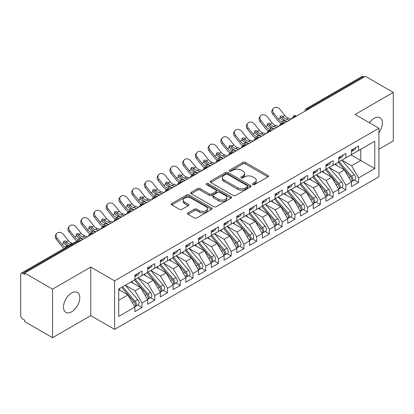 <?xml version="1.0" encoding="UTF-8"?>
<svg xmlns="http://www.w3.org/2000/svg" width="414" height="414" viewBox="0 0 414 414"><rect width="100%" height="100%" fill="white"/><g stroke="black" fill="none" stroke-linecap="round" stroke-linejoin="round"><path stroke-width="0.62" d="M252.892 184.551A1.237 0.714 0 0 0 254.646 184.551L267.93 176.881A1.77 1.019 0 0 0 268.448 176.162A1.77 1.019 0 0 0 267.93 175.438L245.424 162.443A1.77 1.019 0 0 0 242.925 162.443L229.635 170.118A1.237 0.714 0 0 0 229.273 170.62A1.237 0.714 0 0 0 229.635 171.127A1.237 0.714 0 0 0 231.39 171.127L233.108 170.133A5.656 3.265 0 0 1 241.108 170.133L242.987 171.215A5.656 3.265 0 0 1 244.643 173.528A5.656 3.265 0 0 1 242.987 175.836L241.264 176.83A1.237 0.714 0 0 0 240.901 177.332A1.237 0.714 0 0 0 241.264 177.839A1.237 0.714 0 0 0 243.018 177.839L244.736 176.845A5.656 3.265 0 0 1 252.737 176.845L254.615 177.932A5.656 3.265 0 0 1 256.271 180.24A5.656 3.265 0 0 1 254.615 182.548L252.892 183.542A1.237 0.714 0 0 0 252.53 184.049A1.237 0.714 0 0 0 252.892 184.551L252.892 183.542M71.653 311.804A11.53 6.655 120 0 0 79.188 301.64A11.53 6.655 120 0 0 77.418 292.403A11.53 6.655 120 0 0 71.653 292.972A11.53 6.655 120 0 0 64.123 303.136A11.53 6.655 120 0 0 65.888 312.373A11.53 6.655 120 0 0 71.653 311.804M378.903 132.677A11.53 6.655 120 0 0 379.959 117.731A11.53 6.655 120 0 0 374.194 118.306A11.53 6.655 120 0 0 369.464 122.782M188.034 212.832A1.77 1.019 0 0 0 187.516 213.557A1.77 1.019 0 0 0 188.034 214.276L194.347 217.924A1.77 1.019 0 0 0 196.847 217.924L211.601 209.406A1.77 1.019 0 0 0 212.118 208.682A1.77 1.019 0 0 0 211.601 207.963L189.094 194.968A1.77 1.019 0 0 0 186.595 194.968L171.841 203.486A1.77 1.019 0 0 0 171.324 204.206A1.77 1.019 0 0 0 171.841 204.93L179.469 209.334A1.77 1.019 0 0 0 181.969 209.334L188.282 205.686A1.77 1.019 0 0 0 188.8 204.966A1.77 1.019 0 0 0 188.282 204.242L184.499 202.058A4.73 2.732 0 0 1 183.112 200.128A4.73 2.732 0 0 1 186.036 197.607A4.73 2.732 0 0 1 191.19 198.197L206.006 206.752A4.73 2.732 0 0 1 207.393 208.682A4.73 2.732 0 0 1 204.469 211.207A4.73 2.732 0 0 1 199.315 210.612L196.847 209.189A1.77 1.019 0 0 0 194.347 209.189L188.034 212.832L188.034 214.276M378.903 149.268L393.3 140.957L393.3 92.415L365.402 76.311L24.649 273.043L24.649 274.513L22.61 273.338A2.701 1.558 -120 0 0 21.259 273.204A2.701 1.558 -120 0 0 20.7 274.441L20.7 315.628A2.701 1.558 -120 0 0 22.61 318.935L24.649 320.11L24.649 321.585L52.547 337.689L90.759 315.628L114.585 329.378L114.585 280.837L90.759 267.087L52.547 289.148L24.649 273.043M393.3 92.415L355.083 114.481L378.903 128.231L114.585 280.837M233.232 195.47A1.77 1.019 0 0 0 235.732 195.47L250.486 186.952A1.77 1.019 0 0 0 251.003 186.233A1.77 1.019 0 0 0 250.486 185.508L227.979 172.514A1.77 1.019 0 0 0 225.48 172.514L210.726 181.032A1.77 1.019 0 0 0 210.208 181.756A1.77 1.019 0 0 0 210.726 182.476L233.232 195.47M206.907 184.82A1.237 0.714 0 0 1 208.164 184.996L208.164 183.526L231.043 196.733A1.77 1.019 0 0 1 231.561 197.457A1.77 1.019 0 0 1 231.043 198.177L216.289 206.695A1.77 1.019 0 0 1 213.79 206.695L191.284 193.705L191.284 192.262A1.77 1.019 0 0 0 190.766 192.981A1.77 1.019 0 0 0 191.284 193.705M191.284 192.262L197.597 188.613A1.77 1.019 0 0 1 200.097 188.613L209.225 193.881A1.77 1.019 0 0 0 211.725 193.881L215.917 191.465A1.77 1.019 0 0 0 216.434 190.745A1.77 1.019 0 0 0 215.917 190.021L206.41 184.535A1.237 0.714 0 0 1 206.048 184.028A1.237 0.714 0 0 1 206.814 183.371A1.237 0.714 0 0 1 208.164 183.526M114.585 329.378L378.903 176.773L378.903 128.231M351.072 154.893L374.763 168.57L374.763 141.215L358.586 150.556L358.586 145.992L351.455 150.111L351.455 154.67L345.85 157.91L345.85 153.351L338.714 157.465L338.714 162.029L333.11 165.264L333.11 160.704L325.978 164.824L325.978 169.383L320.374 172.617L320.374 168.058L313.238 172.177L313.238 176.737L307.633 179.971L307.633 175.412L300.502 179.531L300.502 184.09L294.897 187.325L294.897 182.765L287.761 186.885L287.761 191.444L282.157 194.683L282.157 190.119L275.025 194.238L275.025 198.798L269.421 202.037L269.421 197.478L262.285 201.592L262.285 206.156L256.68 209.391L256.68 204.832L249.549 208.951L249.549 213.51L243.939 216.745L243.939 212.185L236.808 216.305L236.808 220.864L231.203 224.098L231.203 219.539L224.067 223.658L224.067 228.217L218.463 231.452L218.463 226.893L211.331 231.012L211.331 235.571L205.727 238.806L205.727 234.246L198.591 238.366L198.591 242.925L192.986 246.164L192.986 241.6L185.855 245.719L185.855 250.279L180.25 253.518L180.25 248.959L173.114 253.073L173.114 257.637L167.51 260.872L167.51 256.313L160.378 260.432L160.378 264.991L154.774 268.225L154.774 263.666L147.638 267.786L147.638 272.345L142.033 275.579L142.033 271.02L134.902 275.139L134.902 279.698L118.725 289.039L118.725 316.399L134.902 307.059L127.895 294.923L118.725 289.629M374.763 168.57L358.586 177.911L351.579 165.776L341.902 160.187M354.353 180.028L358.586 182.47L358.586 177.911M358.586 182.47L351.455 186.59L351.455 182.031L345.85 185.27L338.843 173.135L329.161 167.541L341.529 181.989L338.854 183.531A3.602 2.08 60 0 1 340.246 186.957A3.602 2.08 60 0 1 339.496 188.603A3.602 2.08 60 0 1 338.916 188.774M341.617 187.382L345.85 189.829L345.85 185.27M345.85 189.829L338.714 193.943L338.714 189.384L333.11 192.624L326.103 180.488L316.425 174.899M328.876 194.735L333.11 197.183L333.11 192.624M333.11 197.183L325.978 201.302L325.978 196.743L320.374 199.978L313.367 187.842L303.685 182.253M316.141 202.094L320.374 204.537L320.374 199.978M320.374 204.537L313.238 208.656L313.238 204.097L307.633 207.331L300.626 195.196L290.949 189.607L303.312 204.05L300.636 205.598A3.602 2.08 60 0 1 302.029 209.018A3.602 2.08 60 0 1 301.283 210.669A3.602 2.08 60 0 1 300.699 210.835M303.4 209.448L307.633 211.89L307.633 207.331M307.633 211.89L300.502 216.01L300.502 211.451L294.897 214.685L287.89 202.549L278.208 196.96M290.659 216.801L294.897 219.244L294.897 214.685M294.897 219.244L287.761 223.363L287.761 218.804L282.157 222.039L275.15 209.903L265.467 204.314M277.923 224.155L282.157 226.598L282.157 222.039M282.157 226.598L275.025 230.717L275.025 226.158L269.421 229.392L262.414 217.262L252.731 211.668M265.183 231.509L269.421 233.957L269.421 229.392M269.421 233.957L262.285 238.071L262.285 233.512L256.68 236.751L249.673 224.616L239.991 219.027M252.447 238.862L256.68 241.31L256.68 236.751M256.68 241.31L249.549 245.43L249.549 240.865L243.939 244.105L236.937 231.969L227.255 226.38M239.706 246.221L243.939 248.664L243.939 244.105M243.939 248.664L236.808 252.783L236.808 248.224L231.203 251.458L224.197 239.323L214.514 233.734M226.97 253.575L231.203 256.018L231.203 251.458M231.203 256.018L224.067 260.137L224.067 255.578L218.463 258.812L211.461 246.677L201.778 241.088M214.229 260.929L218.463 263.371L218.463 258.812M218.463 263.371L211.331 267.491L211.331 262.931L205.727 266.166L198.72 254.03L189.038 248.441M201.494 268.282L205.727 270.725L205.727 266.166M205.727 270.725L198.591 274.844L198.591 270.285L192.986 273.519L185.979 261.384L176.302 255.795M188.753 275.636L192.986 278.084L192.986 273.519M192.986 278.084L185.855 282.198L185.855 277.639L180.25 280.878L173.243 268.743L163.561 263.154L175.929 277.597L173.254 279.139A3.602 2.08 60 0 1 174.646 282.565A3.602 2.08 60 0 1 173.896 284.216A3.602 2.08 60 0 1 173.316 284.382M176.017 282.99L180.25 285.437L180.25 280.878M180.25 285.437L173.114 289.557L173.114 284.992L167.51 288.232L160.503 276.097L150.825 270.508M163.276 290.343L167.51 292.791L167.51 288.232M167.51 292.791L160.378 296.91L160.378 292.351L154.774 295.586L147.767 283.45L138.085 277.861M150.541 297.702L154.774 300.145L154.774 295.586M154.774 300.145L147.638 304.264L147.638 299.705L142.033 302.939L135.026 290.804L125.344 285.215L137.712 299.658L135.036 301.206A3.602 2.08 60 0 1 136.429 304.626A3.602 2.08 60 0 1 135.683 306.277A3.602 2.08 60 0 1 135.099 306.443M137.8 305.056L142.033 307.498L142.033 302.939M142.033 307.498L134.902 311.618L134.902 307.059M134.902 279.553L142.033 275.579M118.725 300.217L127.895 294.923M147.638 272.2L154.774 268.225M135.026 290.804L140.631 287.57L130.953 281.981M147.638 299.705L140.631 287.57M160.378 264.841L167.51 260.872M147.767 283.45L153.371 280.216L143.689 274.627M160.378 292.351L153.371 280.216M173.114 257.487L180.25 253.518M160.503 276.097L166.107 272.857L156.43 267.268M173.114 284.992L166.107 272.857M185.855 250.134L192.986 246.164M173.243 268.743L178.848 265.503L169.166 259.914M185.855 277.639L178.848 265.503M198.591 242.78L205.727 238.806M185.979 261.384L191.589 258.15L181.906 252.561M198.591 270.285L191.589 258.15M211.331 235.426L218.463 231.452M198.72 254.03L204.325 250.796L194.642 245.207M211.331 262.931L204.325 250.796M224.067 228.073L231.203 224.098M211.461 246.677L217.065 243.442L207.383 237.853M224.067 255.578L217.065 243.442M236.808 220.714L243.939 216.745M224.197 239.323L229.801 236.089L220.119 230.5M236.808 248.224L229.801 236.089M249.549 213.36L256.68 209.391M236.937 231.969L242.542 228.735L232.859 223.141M249.549 240.865L242.542 228.735M262.285 206.006L269.421 202.037M249.673 224.616L255.278 221.376L245.595 215.787M262.285 233.512L255.278 221.376M275.025 198.653L282.157 194.683M262.414 217.262L268.018 214.022L258.336 208.433M275.025 226.158L268.018 214.022M287.761 191.299L294.897 187.325M275.15 209.903L280.754 206.669L271.072 201.08M287.761 218.804L280.754 206.669M300.502 183.945L307.633 179.971M287.89 202.549L293.495 199.315L283.813 193.726M300.502 211.451L293.495 199.315M313.238 176.592L320.374 172.617M300.626 195.196L306.231 191.961L296.553 186.372M313.238 204.097L306.231 191.961M325.978 169.233L333.11 165.264M313.367 187.842L318.971 184.608L309.289 179.014M325.978 196.743L318.971 184.608M338.714 161.879L345.85 157.91M326.103 180.488L331.707 177.249L322.03 171.66M338.714 189.384L331.707 177.249M364.129 77.045L363.363 76.606L307.664 108.763L308.43 109.203M306.137 110.528A2.701 1.558 120 0 1 307.664 108.763A2.701 1.558 60 0 0 306.313 108.628L362.012 76.471A2.701 1.558 60 0 1 363.363 76.606M351.455 154.525L358.586 150.556M351.579 165.776L360.754 160.482L360.754 149.304L374.763 141.215M338.843 173.135L344.448 169.895L334.766 164.306M351.455 182.031L344.448 169.895M52.547 289.148L52.547 337.689M90.759 315.628L90.759 267.087M295.627 116.593L294.861 116.153A2.701 1.558 -120 0 0 293.51 116.018A2.701 1.558 -120 0 0 293.479 116.039L292.222 118.321A2.701 1.558 0 0 0 292.253 118.544M282.891 123.952L282.125 123.507A2.701 1.558 -120 0 0 280.775 123.372A2.701 1.558 -120 0 0 280.744 123.393L279.486 125.675A2.701 1.558 0 0 0 279.512 125.897M270.151 131.305L269.385 130.86A2.701 1.558 -120 0 0 268.034 130.731A2.701 1.558 -120 0 0 268.003 130.746L266.745 133.034A2.701 1.558 0 0 0 266.776 133.251M257.415 138.659L256.649 138.219A2.701 1.558 -120 0 0 255.298 138.085A2.701 1.558 -120 0 0 255.267 138.1L254.01 140.387A2.701 1.558 0 0 0 254.036 140.61M244.674 146.013L243.908 145.573A2.701 1.558 -120 0 0 242.557 145.438A2.701 1.558 -120 0 0 242.526 145.459L241.269 147.741A2.701 1.558 0 0 0 241.3 147.964M231.933 153.366L231.172 152.926A2.701 1.558 -120 0 0 229.822 152.792A2.701 1.558 -120 0 0 229.791 152.813L228.533 155.095A2.701 1.558 0 0 0 228.559 155.317M219.197 160.72L218.432 160.28A2.701 1.558 -120 0 0 217.081 160.146A2.701 1.558 -120 0 0 217.05 160.166L215.792 162.448A2.701 1.558 0 0 0 215.818 162.671M206.457 168.074L205.696 167.634A2.701 1.558 -120 0 0 204.345 167.499A2.701 1.558 -120 0 0 204.314 167.52L203.057 169.802A2.701 1.558 0 0 0 203.083 170.025M193.721 175.432L192.955 174.987A2.701 1.558 -120 0 0 191.604 174.853A2.701 1.558 -120 0 0 191.573 174.874L190.316 177.156A2.701 1.558 0 0 0 190.342 177.378M180.98 182.786L180.219 182.346A2.701 1.558 -120 0 0 178.869 182.212A2.701 1.558 -120 0 0 178.832 182.227L177.58 184.515A2.701 1.558 0 0 0 177.606 184.732M168.244 190.14L167.479 189.7A2.701 1.558 -120 0 0 166.128 189.565A2.701 1.558 -120 0 0 166.097 189.581L164.839 191.868A2.701 1.558 0 0 0 164.865 192.091M155.504 197.494L154.743 197.054A2.701 1.558 -120 0 0 153.387 196.919A2.701 1.558 -120 0 0 153.356 196.94L152.098 199.222A2.701 1.558 0 0 0 152.129 199.444M142.768 204.847L142.002 204.407A2.701 1.558 -120 0 0 140.651 204.273A2.701 1.558 -120 0 0 140.62 204.293L139.363 206.576A2.701 1.558 0 0 0 139.389 206.798M130.027 212.201L129.261 211.761A2.701 1.558 -120 0 0 127.91 211.626A2.701 1.558 -120 0 0 127.879 211.647L126.622 213.929A2.701 1.558 0 0 0 126.653 214.152M117.291 219.56L116.525 219.115A2.701 1.558 -120 0 0 115.175 218.98A2.701 1.558 -120 0 0 115.144 219.001L113.886 221.283A2.701 1.558 0 0 0 113.912 221.506M104.551 226.913L103.785 226.468A2.701 1.558 -120 0 0 102.434 226.339A2.701 1.558 -120 0 0 102.403 226.354L101.145 228.642A2.701 1.558 0 0 0 101.176 228.859M91.815 234.267L91.049 233.827A2.701 1.558 -120 0 0 89.698 233.693A2.701 1.558 -120 0 0 89.667 233.708L88.41 235.996A2.701 1.558 0 0 0 88.436 236.218M253.389 184.727L254.615 184.023A5.656 3.265 0 0 0 256.271 181.71L256.271 180.24M244.643 173.528L244.643 174.998A5.656 3.265 0 0 1 242.987 177.306L241.76 178.015M267.905 176.897L245.424 163.918A1.77 1.019 0 0 0 242.925 163.918L230.132 171.303M250.465 186.968L227.979 173.989A1.77 1.019 0 0 0 225.48 173.989L210.747 182.491M247.36 186.735A1.237 0.714 0 0 0 247.722 186.233A1.237 0.714 0 0 0 247.36 185.726L227.607 174.32A1.237 0.714 0 0 0 225.858 174.32L224.041 175.365A5.656 3.265 0 0 0 222.385 177.678A5.656 3.265 0 0 0 224.041 179.986L237.548 187.785A5.656 3.265 0 0 0 245.549 187.785L247.36 186.735L247.36 188.21A1.237 0.714 0 0 0 247.722 187.702L247.722 186.233M222.385 177.678L222.385 179.148A5.656 3.265 0 0 0 224.041 181.456L224.041 179.986M247.36 188.21L245.549 189.255A5.656 3.265 0 0 1 237.548 189.255L224.041 181.456M191.304 193.716L197.597 190.083L197.597 188.613M216.434 190.745L216.434 192.215A1.77 1.019 0 0 1 215.917 192.934L211.725 195.356A1.77 1.019 0 0 1 209.225 195.356L200.097 190.083A1.77 1.019 0 0 0 197.597 190.083M208.164 184.996L231.022 198.192M218.695 199.351A4.73 2.732 0 0 0 223.85 199.941A4.73 2.732 0 0 0 226.774 197.421A4.73 2.732 0 0 0 225.387 195.491L220.165 192.474A1.77 1.019 0 0 0 217.666 192.474L213.474 194.896A1.77 1.019 0 0 0 212.956 195.615A1.77 1.019 0 0 0 213.474 196.339L218.695 199.351L218.695 200.821A4.73 2.732 0 0 0 223.85 201.416A4.73 2.732 0 0 0 226.774 198.891L226.774 197.421M212.956 195.615L212.956 197.085A1.77 1.019 0 0 0 213.474 197.809L213.474 196.339M218.695 200.821L213.474 197.809M207.393 208.682L207.393 210.152A4.73 2.732 0 0 1 204.469 212.677A4.73 2.732 0 0 1 199.315 212.082L196.847 210.659A1.77 1.019 0 0 0 194.347 210.659L188.054 214.292M183.112 200.128L183.112 201.597A4.73 2.732 0 0 0 184.499 203.528L184.499 202.058M188.256 205.701L184.499 203.528M211.58 209.417L189.094 196.438A1.77 1.019 0 0 0 186.595 196.438L171.862 204.94M339.211 161.745L351.589 176.178A3.602 2.08 60 0 1 352.982 179.604A3.602 2.08 60 0 1 352.236 181.249L354.912 179.707A3.602 2.08 -120 0 0 355.657 178.056A3.602 2.08 -120 0 0 354.265 174.63L341.886 160.197M352.236 181.249A3.602 2.08 60 0 1 351.652 181.42M338.191 162.329L350.575 176.768A3.602 2.08 60 0 1 351.962 180.188A3.602 2.08 60 0 1 351.31 181.782M274.146 128.723A4.502 0.906 -21.6 0 0 273.887 128.852M336.98 165.584L335.516 163.877M351.455 151.514A3.602 2.08 -120 0 0 351.962 150.044A3.602 2.08 -120 0 0 351.957 149.821M351.652 151.27A3.602 2.08 -120 0 0 352.236 151.105A3.602 2.08 -120 0 0 352.982 149.454A3.602 2.08 -120 0 0 352.976 149.237M355.652 147.689A3.602 2.08 60 0 1 355.657 147.912A3.602 2.08 60 0 1 354.912 149.557L352.236 151.105M272.795 114.248A4.502 3.566 -143.8 0 1 272.345 109.751L273.188 108.597A4.502 3.566 36.2 0 0 273.638 113.094L272.795 114.248L277.634 120.36A9.01 5.201 -120 0 0 280.925 123.294M291.43 119.02L288.439 118.187A6.665 3.85 60 0 1 284.848 115.527L280.009 109.42A4.502 3.566 36.2 0 0 273.188 108.597M286.969 121.592L283.978 120.764A6.665 3.85 -120 0 1 280.48 118.218L280.392 118.099A1.801 1.423 -143.8 0 1 280.299 116.417A1.801 1.423 -143.8 0 1 280.656 116.096A1.801 1.423 -143.8 0 1 282.933 116.634L283.026 116.743A6.665 3.85 -120 0 0 286.524 119.294L288.439 118.187M285.06 122.694L282.069 121.866A6.665 3.85 60 0 1 278.477 119.206L273.638 113.094M289.521 120.122L286.524 119.294M283.026 116.743L282.084 117.788A1.801 1.423 36.2 0 0 280.071 117.141M282.182 117.902A9.01 5.201 -120 0 0 286.943 121.385L287.207 121.457M339.496 188.603L342.171 187.061A3.602 2.08 -120 0 0 342.921 185.41A3.602 2.08 -120 0 0 341.529 181.989M325.451 169.683L337.834 184.121A3.602 2.08 60 0 1 339.226 187.542A3.602 2.08 60 0 1 338.569 189.136M261.405 136.077A4.502 0.906 -21.6 0 0 261.146 136.206M324.245 172.943L322.775 171.23M326.47 169.098L338.854 183.531M313.734 176.452L326.113 190.885A3.602 2.08 60 0 1 327.505 194.311A3.602 2.08 60 0 1 326.76 195.962L329.435 194.414A3.602 2.08 -120 0 0 330.181 192.764A3.602 2.08 -120 0 0 328.788 189.343L316.405 174.905M326.76 195.962A3.602 2.08 60 0 1 326.175 196.127M312.715 177.042L325.094 191.475A3.602 2.08 60 0 1 326.486 194.901A3.602 2.08 60 0 1 325.834 196.49M248.669 143.43A4.502 0.906 -21.6 0 0 248.405 143.56M311.504 180.297L310.039 178.584M300.994 183.806L313.377 198.239A3.602 2.08 60 0 1 314.769 201.665A3.602 2.08 60 0 1 314.019 203.315L316.694 201.768A3.602 2.08 -120 0 0 317.445 200.122A3.602 2.08 -120 0 0 316.053 196.697L303.669 182.263M314.019 203.315A3.602 2.08 60 0 1 313.439 203.481M299.974 184.396L312.358 198.829A3.602 2.08 60 0 1 313.75 202.255A3.602 2.08 60 0 1 313.093 203.843M235.928 150.784A4.502 0.906 -21.6 0 0 235.669 150.913M298.768 187.651L297.299 185.938M301.283 210.669L303.959 209.127A3.602 2.08 -120 0 0 304.704 207.476A3.602 2.08 -120 0 0 303.312 204.05M287.238 191.749L299.617 206.182A3.602 2.08 60 0 1 301.009 209.608A3.602 2.08 60 0 1 300.357 211.197M223.193 158.138A4.502 0.906 -21.6 0 0 222.929 158.267M286.027 195.004L284.563 193.291M288.253 191.159L300.636 205.598M338.714 158.867A3.602 2.08 -120 0 0 339.226 157.398A3.602 2.08 -120 0 0 339.216 157.175M338.916 158.624A3.602 2.08 -120 0 0 339.496 158.458A3.602 2.08 -120 0 0 340.246 156.808A3.602 2.08 -120 0 0 340.236 156.59M342.911 155.043A3.602 2.08 60 0 1 342.921 155.266A3.602 2.08 60 0 1 342.171 156.911L339.496 158.458M260.054 121.607A4.502 3.566 -143.8 0 1 259.604 117.11L260.453 115.951A4.502 3.566 36.2 0 0 260.903 120.448L260.054 121.607L264.893 127.714A9.01 5.201 -120 0 0 268.184 130.648M278.689 126.373L275.698 125.545A6.665 3.85 60 0 1 272.107 122.88L267.268 116.774A4.502 3.566 36.2 0 0 260.453 115.951M274.234 128.945L271.242 128.117A6.665 3.85 -120 0 1 267.739 125.571L267.651 125.452A1.801 1.423 -143.8 0 1 267.558 123.77A1.801 1.423 -143.8 0 1 267.92 123.455A1.801 1.423 -143.8 0 1 270.192 123.988L270.29 124.102A6.665 3.85 -120 0 0 273.789 126.648L275.698 125.545M272.319 130.053L269.328 129.22A6.665 3.85 60 0 1 265.736 126.56L260.903 120.448M276.78 127.476L273.789 126.648M270.29 124.102L269.348 125.142A1.801 1.423 36.2 0 0 267.335 124.495M269.442 125.256A9.01 5.201 -120 0 0 274.203 128.738L274.466 128.811M325.978 166.221A3.602 2.08 -120 0 0 326.486 164.751A3.602 2.08 -120 0 0 326.48 164.534M326.175 165.978A3.602 2.08 -120 0 0 326.76 165.812A3.602 2.08 -120 0 0 327.505 164.161A3.602 2.08 -120 0 0 327.5 163.944M330.175 162.397A3.602 2.08 60 0 1 330.181 162.619A3.602 2.08 60 0 1 329.435 164.27L326.76 165.812M247.318 128.961A4.502 3.566 -143.8 0 1 246.868 124.464L247.712 123.305A4.502 3.566 36.2 0 0 248.162 127.802L247.318 128.961L252.152 135.067A9.01 5.201 -120 0 0 255.448 138.002M265.954 133.727L262.962 132.899A6.665 3.85 60 0 1 259.371 130.234L254.532 124.128A4.502 3.566 36.2 0 0 247.712 123.305M261.493 136.304L258.502 135.471A6.665 3.85 -120 0 1 255.003 132.925L254.915 132.806A1.801 1.423 -143.8 0 1 254.822 131.129A1.801 1.423 -143.8 0 1 255.179 130.808A1.801 1.423 -143.8 0 1 257.456 131.341L257.549 131.455A6.665 3.85 -120 0 0 261.048 134.001L262.962 132.899M259.583 137.407L256.592 136.573A6.665 3.85 60 0 1 253.001 133.913L248.162 127.802M264.039 134.829L261.048 134.001M257.549 131.455L256.608 132.501A1.801 1.423 36.2 0 0 254.594 131.849M256.706 132.609A9.01 5.201 -120 0 0 261.467 136.092L261.731 136.165M313.238 173.575A3.602 2.08 -120 0 0 313.75 172.105A3.602 2.08 -120 0 0 313.74 171.888M313.439 173.331A3.602 2.08 -120 0 0 314.019 173.166A3.602 2.08 -120 0 0 314.769 171.515A3.602 2.08 -120 0 0 314.759 171.298M317.434 169.756A3.602 2.08 60 0 1 317.445 169.973A3.602 2.08 60 0 1 316.694 171.624L314.019 173.166M234.578 136.315A4.502 3.566 -143.8 0 1 234.127 131.818L234.971 130.664A4.502 3.566 36.2 0 0 235.426 135.161L234.578 136.315L239.416 142.426A9.01 5.201 -120 0 0 242.707 145.355M253.213 141.081L250.222 140.253A6.665 3.85 60 0 1 246.63 137.593L241.792 131.481A4.502 3.566 36.2 0 0 234.971 130.664M248.757 143.658L245.766 142.825A6.665 3.85 -120 0 1 242.262 140.279L242.174 140.165A1.801 1.423 -143.8 0 1 242.081 138.483A1.801 1.423 -143.8 0 1 242.444 138.162A1.801 1.423 -143.8 0 1 244.715 138.695L244.814 138.809A6.665 3.85 -120 0 0 248.312 141.355L250.222 140.253M246.842 144.76L243.851 143.932A6.665 3.85 60 0 1 240.26 141.267L235.426 135.161M251.303 142.183L248.312 141.355M244.814 138.809L243.872 139.854A1.801 1.423 36.2 0 0 241.859 139.202M243.965 139.963A9.01 5.201 -120 0 0 248.726 143.446L248.99 143.518M300.502 180.934A3.602 2.08 -120 0 0 301.009 179.459A3.602 2.08 -120 0 0 301.004 179.241M300.699 180.69A3.602 2.08 -120 0 0 301.283 180.52A3.602 2.08 -120 0 0 302.029 178.874A3.602 2.08 -120 0 0 302.023 178.651M304.699 177.109A3.602 2.08 60 0 1 304.704 177.327A3.602 2.08 60 0 1 303.959 178.977L301.283 180.52M221.842 143.668A4.502 3.566 -143.8 0 1 221.392 139.171L222.235 138.017A4.502 3.566 36.2 0 0 222.685 142.514L221.842 143.668L226.675 149.78A9.01 5.201 -120 0 0 229.972 152.709M240.477 148.435L237.486 147.607A6.665 3.85 60 0 1 233.894 144.947L229.056 138.835A4.502 3.566 36.2 0 0 222.235 138.017M236.016 151.012L233.025 150.178A6.665 3.85 -120 0 1 229.527 147.632L229.439 147.519A1.801 1.423 -143.8 0 1 229.346 145.837A1.801 1.423 -143.8 0 1 229.703 145.516A1.801 1.423 -143.8 0 1 231.975 146.049L232.073 146.163A6.665 3.85 -120 0 0 235.571 148.709L237.486 147.607M234.107 152.114L231.115 151.286A6.665 3.85 60 0 1 227.524 148.621L222.685 142.514M238.562 149.542L235.571 148.709M232.073 146.163L231.131 147.208A1.801 1.423 36.2 0 0 229.118 146.556M231.229 147.322A9.01 5.201 -120 0 0 235.99 150.799L236.254 150.872M275.517 198.513L287.901 212.951A3.602 2.08 60 0 1 289.293 216.372A3.602 2.08 60 0 1 288.542 218.023L291.218 216.481A3.602 2.08 -120 0 0 291.963 214.83A3.602 2.08 -120 0 0 290.576 211.404L278.192 196.971M288.542 218.023A3.602 2.08 60 0 1 287.963 218.188M274.498 199.103L286.881 213.536A3.602 2.08 60 0 1 288.273 216.962A3.602 2.08 60 0 1 287.616 218.551M210.452 165.491A4.502 0.906 -21.6 0 0 210.193 165.626M273.292 202.358L271.822 200.65M287.761 188.287A3.602 2.08 -120 0 0 288.273 186.817A3.602 2.08 -120 0 0 288.263 186.595M287.963 188.044A3.602 2.08 -120 0 0 288.542 187.878A3.602 2.08 -120 0 0 289.293 186.228A3.602 2.08 -120 0 0 289.282 186.005M291.958 184.463A3.602 2.08 60 0 1 291.963 184.68A3.602 2.08 60 0 1 291.218 186.331L288.542 187.878M209.101 151.022A4.502 3.566 -143.8 0 1 208.651 146.525L209.494 145.371A4.502 3.566 36.2 0 0 209.945 149.868L209.101 151.022L213.94 157.134A9.01 5.201 -120 0 0 217.231 160.068M227.736 155.793L224.745 154.96A6.665 3.85 60 0 1 221.154 152.3L216.315 146.189A4.502 3.566 36.2 0 0 209.494 145.371M223.281 158.365L220.284 157.537A6.665 3.85 -120 0 1 216.786 154.986L216.698 154.872A1.801 1.423 -143.8 0 1 216.605 153.19A1.801 1.423 -143.8 0 1 216.967 152.869A1.801 1.423 -143.8 0 1 219.239 153.408L219.337 153.516A6.665 3.85 -120 0 0 222.835 156.062L224.745 154.96M221.366 159.468L218.375 158.64A6.665 3.85 60 0 1 214.783 155.98L209.945 149.868M225.827 156.896L222.835 156.062M219.337 153.516L218.395 154.562A1.801 1.423 36.2 0 0 216.382 153.915M218.488 154.676A9.01 5.201 -120 0 0 223.249 158.158L223.513 158.231M262.776 205.872L275.16 220.305A3.602 2.08 60 0 1 276.552 223.731A3.602 2.08 60 0 1 275.807 225.376L278.482 223.834A3.602 2.08 -120 0 0 279.227 222.183A3.602 2.08 -120 0 0 277.835 218.758L265.452 204.325M275.807 225.376A3.602 2.08 60 0 1 275.222 225.547M261.757 206.457L274.14 220.895A3.602 2.08 60 0 1 275.533 224.316A3.602 2.08 60 0 1 274.88 225.909M197.716 172.85A4.502 0.906 -21.6 0 0 197.452 172.98M260.551 209.712L259.086 208.004M250.04 213.226L262.424 227.659A3.602 2.08 60 0 1 263.811 231.084A3.602 2.08 60 0 1 263.066 232.73L265.741 231.188A3.602 2.08 -120 0 0 266.487 229.537A3.602 2.08 -120 0 0 265.1 226.116L252.716 211.678M263.066 232.73A3.602 2.08 60 0 1 262.486 232.901M249.021 213.81L261.405 228.249A3.602 2.08 60 0 1 262.797 231.669A3.602 2.08 60 0 1 262.14 233.263M184.975 180.204A4.502 0.906 -21.6 0 0 184.716 180.333M247.815 217.071L246.346 215.358M237.3 220.579L249.683 235.012A3.602 2.08 60 0 1 251.075 238.438A3.602 2.08 60 0 1 250.33 240.089L253.006 238.542A3.602 2.08 -120 0 0 253.751 236.891A3.602 2.08 -120 0 0 252.359 233.47L239.975 219.032M250.33 240.089A3.602 2.08 60 0 1 249.745 240.255M236.28 221.169L248.664 235.602A3.602 2.08 60 0 1 250.056 239.028A3.602 2.08 60 0 1 249.404 240.617M172.234 187.558A4.502 0.906 -21.6 0 0 171.976 187.687M235.074 224.424L233.605 222.711M275.025 195.641A3.602 2.08 -120 0 0 275.533 194.171A3.602 2.08 -120 0 0 275.527 193.949M275.222 195.398A3.602 2.08 -120 0 0 275.807 195.232A3.602 2.08 -120 0 0 276.552 193.581A3.602 2.08 -120 0 0 276.547 193.359M279.222 191.817A3.602 2.08 60 0 1 279.227 192.039A3.602 2.08 60 0 1 278.482 193.685L275.807 195.232M196.365 158.376A4.502 3.566 -143.8 0 1 195.91 153.879L196.759 152.725A4.502 3.566 36.2 0 0 197.209 157.222L196.365 158.376L201.199 164.487A9.01 5.201 -120 0 0 204.495 167.422M215.001 163.147L212.004 162.314A6.665 3.85 60 0 1 208.413 159.654L203.579 153.542A4.502 3.566 36.2 0 0 196.759 152.725M210.54 165.719L207.549 164.891A6.665 3.85 -120 0 1 204.05 162.345L203.962 162.226A1.801 1.423 -143.8 0 1 203.869 160.544A1.801 1.423 -143.8 0 1 204.226 160.223A1.801 1.423 -143.8 0 1 206.498 160.761L206.596 160.87A6.665 3.85 -120 0 0 210.095 163.421L212.004 162.314M208.63 166.821L205.639 165.993A6.665 3.85 60 0 1 202.048 163.333L197.209 157.222M213.086 164.249L210.095 163.421M206.596 160.87L205.654 161.915A1.801 1.423 36.2 0 0 203.641 161.269M205.753 162.029A9.01 5.201 -120 0 0 210.514 165.512L210.778 165.584M262.285 202.995A3.602 2.08 -120 0 0 262.797 201.525A3.602 2.08 -120 0 0 262.786 201.302M262.486 202.751A3.602 2.08 -120 0 0 263.066 202.586A3.602 2.08 -120 0 0 263.811 200.935A3.602 2.08 -120 0 0 263.806 200.718M266.481 199.17A3.602 2.08 60 0 1 266.487 199.393A3.602 2.08 60 0 1 265.741 201.038L263.066 202.586M183.625 165.735A4.502 3.566 -143.8 0 1 183.174 161.237L184.018 160.078A4.502 3.566 36.2 0 0 184.468 164.575L183.625 165.735L188.463 171.841A9.01 5.201 -120 0 0 191.754 174.775M202.26 170.501L199.269 169.673A6.665 3.85 60 0 1 195.677 167.008L190.838 160.901A4.502 3.566 36.2 0 0 184.018 160.078M197.799 173.073L194.808 172.245A6.665 3.85 -120 0 1 191.309 169.699L191.221 169.58A1.801 1.423 -143.8 0 1 191.128 167.898A1.801 1.423 -143.8 0 1 191.491 167.582A1.801 1.423 -143.8 0 1 193.762 168.115L193.856 168.229A6.665 3.85 -120 0 0 197.359 170.775L199.269 169.673M195.889 174.175L192.898 173.347A6.665 3.85 60 0 1 189.307 170.687L184.468 164.575M200.35 171.603L197.359 170.775M193.856 168.229L192.914 169.269A1.801 1.423 36.2 0 0 190.906 168.622M193.012 169.383A9.01 5.201 -120 0 0 197.773 172.866L198.037 172.938M249.549 210.348A3.602 2.08 -120 0 0 250.056 208.879A3.602 2.08 -120 0 0 250.051 208.656M249.745 210.105A3.602 2.08 -120 0 0 250.33 209.939A3.602 2.08 -120 0 0 251.075 208.289A3.602 2.08 -120 0 0 251.07 208.071M253.746 206.524A3.602 2.08 60 0 1 253.751 206.746A3.602 2.08 60 0 1 253.006 208.397L250.33 209.939M170.884 173.088A4.502 3.566 -143.8 0 1 170.433 168.591L171.282 167.432A4.502 3.566 36.2 0 0 171.732 171.929L170.884 173.088L175.722 179.195A9.01 5.201 -120 0 0 179.019 182.129M189.519 177.854L186.528 177.026A6.665 3.85 60 0 1 182.936 174.361L178.103 168.255A4.502 3.566 36.2 0 0 171.282 167.432M185.063 180.426L182.072 179.598A6.665 3.85 -120 0 1 178.574 177.052L178.486 176.933A1.801 1.423 -143.8 0 1 178.393 175.251A1.801 1.423 -143.8 0 1 178.75 174.936A1.801 1.423 -143.8 0 1 181.022 175.469L181.12 175.583A6.665 3.85 -120 0 0 184.618 178.129L186.528 177.026M183.154 181.534L180.162 180.701A6.665 3.85 60 0 1 176.571 178.041L171.732 171.929M187.609 178.957L184.618 178.129M181.12 175.583L180.178 176.623A1.801 1.423 36.2 0 0 178.165 175.976M180.271 176.737A9.01 5.201 -120 0 0 185.037 180.219L185.301 180.292M224.564 227.933L236.948 242.366A3.602 2.08 60 0 1 238.335 245.792A3.602 2.08 60 0 1 237.589 247.443L240.265 245.895A3.602 2.08 -120 0 0 241.01 244.25A3.602 2.08 -120 0 0 239.623 240.824L227.239 226.391M237.589 247.443A3.602 2.08 60 0 1 237.01 247.608M223.544 228.523L235.928 242.956A3.602 2.08 60 0 1 237.315 246.382A3.602 2.08 60 0 1 236.663 247.97M159.499 194.911A4.502 0.906 -21.6 0 0 159.24 195.041M222.339 231.778L220.869 230.065M236.808 217.702A3.602 2.08 -120 0 0 237.315 216.232A3.602 2.08 -120 0 0 237.31 216.015M237.01 217.459A3.602 2.08 -120 0 0 237.589 217.293A3.602 2.08 -120 0 0 238.335 215.642A3.602 2.08 -120 0 0 238.329 215.425M241.005 213.878A3.602 2.08 60 0 1 241.01 214.1A3.602 2.08 60 0 1 240.265 215.751L237.589 217.293M158.148 180.442A4.502 3.566 -143.8 0 1 157.698 175.945L158.541 174.786A4.502 3.566 36.2 0 0 158.992 179.288L158.148 180.442L162.987 186.554A9.01 5.201 -120 0 0 166.278 189.483M176.783 185.208L173.792 184.38A6.665 3.85 60 0 1 170.201 181.72L165.362 175.608A4.502 3.566 36.2 0 0 158.541 174.786M172.322 187.785L169.331 186.952A6.665 3.85 -120 0 1 165.833 184.406L165.745 184.287A1.801 1.423 -143.8 0 1 165.652 182.61A1.801 1.423 -143.8 0 1 166.009 182.289A1.801 1.423 -143.8 0 1 168.286 182.822L168.379 182.936A6.665 3.85 -120 0 0 171.882 185.482L173.792 184.38M170.413 188.887L167.422 188.054A6.665 3.85 60 0 1 163.83 185.394L158.992 179.288M174.874 186.31L171.882 185.482M168.379 182.936L167.437 183.982A1.801 1.423 36.2 0 0 165.424 183.33M167.535 184.09A9.01 5.201 -120 0 0 172.296 187.573L172.56 187.645M211.823 235.287L224.207 249.72A3.602 2.08 60 0 1 225.599 253.145A3.602 2.08 60 0 1 224.854 254.796L227.529 253.249A3.602 2.08 -120 0 0 228.274 251.603A3.602 2.08 -120 0 0 226.882 248.177L214.499 233.744M224.854 254.796A3.602 2.08 60 0 1 224.269 254.962M210.804 235.876L223.187 250.31A3.602 2.08 60 0 1 224.579 253.735A3.602 2.08 60 0 1 223.922 255.324M146.758 202.265A4.502 0.906 -21.6 0 0 146.499 202.394M209.598 239.132L208.128 237.419M224.067 225.061A3.602 2.08 -120 0 0 224.579 223.586A3.602 2.08 -120 0 0 224.574 223.369M224.269 224.818A3.602 2.08 -120 0 0 224.854 224.647A3.602 2.08 -120 0 0 225.599 223.001A3.602 2.08 -120 0 0 225.594 222.779M228.264 221.236A3.602 2.08 60 0 1 228.274 221.454A3.602 2.08 60 0 1 227.529 223.105L224.854 224.647M145.407 187.796A4.502 3.566 -143.8 0 1 144.957 183.298L145.806 182.144A4.502 3.566 36.2 0 0 146.256 186.642L145.407 187.796L150.246 193.907A9.01 5.201 -120 0 0 153.542 196.836M164.042 192.562L161.051 191.734A6.665 3.85 60 0 1 157.46 189.074L152.626 182.962A4.502 3.566 36.2 0 0 145.806 182.144M159.587 195.139L156.595 194.306A6.665 3.85 -120 0 1 153.097 191.76L153.009 191.646A1.801 1.423 -143.8 0 1 152.916 189.964A1.801 1.423 -143.8 0 1 153.273 189.643A1.801 1.423 -143.8 0 1 155.545 190.176L155.643 190.29A6.665 3.85 -120 0 0 159.142 192.836L161.051 191.734M157.677 196.241L154.686 195.413A6.665 3.85 60 0 1 151.094 192.748L146.256 186.642M162.133 193.669L159.142 192.836M155.643 190.29L154.701 191.335A1.801 1.423 36.2 0 0 152.688 190.683M154.795 191.444A9.01 5.201 -120 0 0 159.561 194.927L159.82 194.999M199.087 242.64L211.471 257.078A3.602 2.08 60 0 1 212.858 260.499A3.602 2.08 60 0 1 212.113 262.15L214.788 260.608A3.602 2.08 -120 0 0 215.534 258.957A3.602 2.08 -120 0 0 214.141 255.531L201.763 241.098M212.113 262.15A3.602 2.08 60 0 1 211.528 262.316M198.068 243.23L210.452 257.663A3.602 2.08 60 0 1 211.839 261.089A3.602 2.08 60 0 1 211.187 262.678M134.022 209.619A4.502 0.906 -21.6 0 0 133.763 209.748M196.862 246.485L195.392 244.772M211.331 232.414A3.602 2.08 -120 0 0 211.839 230.94A3.602 2.08 -120 0 0 211.833 230.722M211.528 232.171A3.602 2.08 -120 0 0 212.113 232A3.602 2.08 -120 0 0 212.858 230.355A3.602 2.08 -120 0 0 212.853 230.132M215.528 228.59A3.602 2.08 60 0 1 215.534 228.807A3.602 2.08 60 0 1 214.788 230.458L212.113 232M132.671 195.149A4.502 3.566 -143.8 0 1 132.221 190.652L133.065 189.498A4.502 3.566 36.2 0 0 133.515 193.995L132.671 195.149L137.51 201.261A9.01 5.201 -120 0 0 140.801 204.19M151.307 199.921L148.316 199.087A6.665 3.85 60 0 1 144.724 196.427L139.885 190.316A4.502 3.566 36.2 0 0 133.065 189.498M146.846 202.493L143.855 201.665A6.665 3.85 -120 0 1 140.356 199.113L140.268 198.999A1.801 1.423 -143.8 0 1 140.175 197.318A1.801 1.423 -143.8 0 1 140.532 196.997A1.801 1.423 -143.8 0 1 142.809 197.535L142.902 197.644A6.665 3.85 -120 0 0 146.406 200.19L148.316 199.087M144.936 203.595L141.945 202.767A6.665 3.85 60 0 1 138.354 200.102L133.515 193.995M149.397 201.023L146.406 200.19M142.902 197.644L141.961 198.689A1.801 1.423 36.2 0 0 139.948 198.037M142.059 198.803A9.01 5.201 -120 0 0 146.82 202.28L147.084 202.358M186.347 249.994L198.73 264.432A3.602 2.08 60 0 1 200.122 267.853A3.602 2.08 60 0 1 199.377 269.504L202.048 267.961A3.602 2.08 -120 0 0 202.798 266.311A3.602 2.08 -120 0 0 201.406 262.885L189.022 248.452M199.377 269.504A3.602 2.08 60 0 1 198.792 269.669M185.327 250.584L197.711 265.017A3.602 2.08 60 0 1 199.103 268.443A3.602 2.08 60 0 1 198.446 270.037M121.281 216.972A4.502 0.906 -21.6 0 0 121.023 217.107M184.121 253.839L182.652 252.131M198.591 239.768A3.602 2.08 -120 0 0 199.103 238.298A3.602 2.08 -120 0 0 199.098 238.076M198.792 239.525A3.602 2.08 -120 0 0 199.377 239.359A3.602 2.08 -120 0 0 200.122 237.708A3.602 2.08 -120 0 0 200.112 237.486M202.788 235.944A3.602 2.08 60 0 1 202.798 236.161A3.602 2.08 60 0 1 202.048 237.812L199.377 239.359M119.931 202.503A4.502 3.566 -143.8 0 1 119.48 198.006L120.329 196.852A4.502 3.566 36.2 0 0 120.779 201.349L119.931 202.503L124.769 208.615A9.01 5.201 -120 0 0 128.066 211.549M138.566 207.274L135.575 206.441A6.665 3.85 60 0 1 131.983 203.781L127.145 197.669A4.502 3.566 36.2 0 0 120.329 196.852M134.11 209.846L131.119 209.018A6.665 3.85 -120 0 1 127.615 206.472L127.533 206.353A1.801 1.423 -143.8 0 1 127.44 204.671A1.801 1.423 -143.8 0 1 127.797 204.35A1.801 1.423 -143.8 0 1 130.068 204.889L130.167 204.997A6.665 3.85 -120 0 0 133.665 207.549L135.575 206.441M132.201 210.949L129.204 210.121A6.665 3.85 60 0 1 125.613 207.461L120.779 201.349M136.656 208.377L133.665 207.549M130.167 204.997L129.225 206.043A1.801 1.423 36.2 0 0 127.212 205.396M129.318 206.156A9.01 5.201 -120 0 0 134.079 209.639L134.343 209.712M173.611 257.353L185.989 271.786A3.602 2.08 60 0 1 187.382 275.212A3.602 2.08 60 0 1 186.636 276.857L189.312 275.315A3.602 2.08 -120 0 0 190.057 273.664A3.602 2.08 -120 0 0 188.665 270.244L176.286 255.805M186.636 276.857A3.602 2.08 60 0 1 186.052 277.028M172.591 257.938L184.975 272.376A3.602 2.08 60 0 1 186.362 275.796A3.602 2.08 60 0 1 185.71 277.39M108.546 224.331A4.502 0.906 -21.6 0 0 108.287 224.46M171.38 261.193L169.916 259.485M185.855 247.122A3.602 2.08 -120 0 0 186.362 245.652A3.602 2.08 -120 0 0 186.357 245.43M186.052 246.879A3.602 2.08 -120 0 0 186.636 246.713A3.602 2.08 -120 0 0 187.382 245.062A3.602 2.08 -120 0 0 187.376 244.845M190.052 243.297A3.602 2.08 60 0 1 190.057 243.52A3.602 2.08 60 0 1 189.312 245.166L186.636 246.713M107.195 209.862A4.502 3.566 -143.8 0 1 106.745 205.36L107.588 204.206A4.502 3.566 36.2 0 0 108.038 208.703L107.195 209.862L112.034 215.968A9.01 5.201 -120 0 0 115.325 218.902M125.83 214.628L122.839 213.795A6.665 3.85 60 0 1 119.248 211.135L114.409 205.028A4.502 3.566 36.2 0 0 107.588 204.206M121.369 217.2L118.378 216.372A6.665 3.85 -120 0 1 114.88 213.826L114.792 213.707A1.801 1.423 -143.8 0 1 114.699 212.025A1.801 1.423 -143.8 0 1 115.056 211.704A1.801 1.423 -143.8 0 1 117.333 212.242L117.426 212.356A6.665 3.85 -120 0 0 120.924 214.902L122.839 213.795M119.46 218.302L116.469 217.474A6.665 3.85 60 0 1 112.877 214.814L108.038 208.703M123.921 215.73L120.924 214.902M117.426 212.356L116.484 213.396A1.801 1.423 36.2 0 0 114.471 212.749M116.582 213.51A9.01 5.201 -120 0 0 121.343 216.993L121.607 217.065M173.896 284.216L176.571 282.669A3.602 2.08 -120 0 0 177.321 281.018A3.602 2.08 -120 0 0 175.929 277.597M159.851 265.291L172.234 279.729A3.602 2.08 60 0 1 173.626 283.15A3.602 2.08 60 0 1 172.969 284.744M95.805 231.685A4.502 0.906 -21.6 0 0 95.546 231.814M158.645 268.551L157.175 266.839M160.87 264.706L173.254 279.139M173.114 254.475A3.602 2.08 -120 0 0 173.626 253.006A3.602 2.08 -120 0 0 173.616 252.783M173.316 254.232A3.602 2.08 -120 0 0 173.896 254.067A3.602 2.08 -120 0 0 174.646 252.416A3.602 2.08 -120 0 0 174.636 252.198M177.311 250.651A3.602 2.08 60 0 1 177.321 250.874A3.602 2.08 60 0 1 176.571 252.519L173.896 254.067M94.454 217.215A4.502 3.566 -143.8 0 1 94.004 212.718L94.853 211.559A4.502 3.566 36.2 0 0 95.303 216.056L94.454 217.215L99.293 223.322A9.01 5.201 -120 0 0 102.584 226.256M113.089 221.982L110.098 221.154A6.665 3.85 60 0 1 106.507 218.488L101.668 212.382A4.502 3.566 36.2 0 0 94.853 211.559M108.634 224.554L105.642 223.726A6.665 3.85 -120 0 1 102.139 221.179L102.051 221.06A1.801 1.423 -143.8 0 1 101.958 219.379A1.801 1.423 -143.8 0 1 102.32 219.063A1.801 1.423 -143.8 0 1 104.592 219.596L104.69 219.71A6.665 3.85 -120 0 0 108.189 222.256L110.098 221.154M106.719 225.661L103.728 224.828A6.665 3.85 60 0 1 100.136 222.168L95.303 216.056M111.18 223.084L108.189 222.256M104.69 219.71L103.748 220.75A1.801 1.423 36.2 0 0 101.735 220.103M103.842 220.864A9.01 5.201 -120 0 0 108.603 224.347L108.866 224.419M148.134 272.06L160.513 286.493A3.602 2.08 60 0 1 161.905 289.919A3.602 2.08 60 0 1 161.16 291.57L163.835 290.023A3.602 2.08 -120 0 0 164.581 288.377A3.602 2.08 -120 0 0 163.188 284.951L150.805 270.513M161.16 291.57A3.602 2.08 60 0 1 160.575 291.735M147.115 272.65L159.493 287.083A3.602 2.08 60 0 1 160.886 290.509A3.602 2.08 60 0 1 160.234 292.098M83.069 239.038A4.502 0.906 -21.6 0 0 82.805 239.168M145.904 275.905L144.439 274.192M160.378 261.829A3.602 2.08 -120 0 0 160.886 260.359A3.602 2.08 -120 0 0 160.88 260.142M160.575 261.586A3.602 2.08 -120 0 0 161.16 261.42A3.602 2.08 -120 0 0 161.905 259.769A3.602 2.08 -120 0 0 161.9 259.552M164.575 258.005A3.602 2.08 60 0 1 164.581 258.227A3.602 2.08 60 0 1 163.835 259.878L161.16 261.42M81.718 224.569A4.502 3.566 -143.8 0 1 81.268 220.072L82.112 218.913A4.502 3.566 36.2 0 0 82.562 223.41L81.718 224.569L86.552 230.676A9.01 5.201 -120 0 0 89.848 233.61M100.354 229.335L97.362 228.507A6.665 3.85 60 0 1 93.771 225.847L88.932 219.736A4.502 3.566 36.2 0 0 82.112 218.913M95.893 231.912L92.902 231.079A6.665 3.85 -120 0 1 89.403 228.533L89.315 228.414A1.801 1.423 -143.8 0 1 89.222 226.737A1.801 1.423 -143.8 0 1 89.579 226.417A1.801 1.423 -143.8 0 1 91.856 226.95L91.949 227.063A6.665 3.85 -120 0 0 95.448 229.61L97.362 228.507M93.983 233.015L90.992 232.182A6.665 3.85 60 0 1 87.401 229.522L82.562 223.41M98.439 230.438L95.448 229.61M91.949 227.063L91.008 228.109A1.801 1.423 36.2 0 0 88.994 227.457M91.106 228.217A9.01 5.201 -120 0 0 95.867 231.7L96.131 231.773M135.394 279.414L147.777 293.847A3.602 2.08 60 0 1 149.169 297.273A3.602 2.08 60 0 1 148.419 298.924L151.094 297.376A3.602 2.08 -120 0 0 151.845 295.731A3.602 2.08 -120 0 0 150.453 292.305L138.069 277.872M148.419 298.924A3.602 2.08 60 0 1 147.839 299.089M134.374 280.004L146.758 294.437A3.602 2.08 60 0 1 148.15 297.863A3.602 2.08 60 0 1 147.493 299.451M133.168 283.259L131.699 281.546M147.638 269.183A3.602 2.08 -120 0 0 148.15 267.713A3.602 2.08 -120 0 0 148.14 267.496M147.839 268.94A3.602 2.08 -120 0 0 148.419 268.774A3.602 2.08 -120 0 0 149.169 267.128A3.602 2.08 -120 0 0 149.159 266.906M151.834 265.364A3.602 2.08 60 0 1 151.845 265.581A3.602 2.08 60 0 1 151.094 267.232L148.419 268.774M68.978 231.923A4.502 3.566 -143.8 0 1 68.527 227.426L69.371 226.272A4.502 3.566 36.2 0 0 69.826 230.769L68.978 231.923L73.816 238.034A9.01 5.201 -120 0 0 77.107 240.964M87.613 236.689L84.622 235.861A6.665 3.85 60 0 1 81.03 233.201L76.192 227.089A4.502 3.566 36.2 0 0 69.371 226.272M83.157 239.266L80.166 238.433A6.665 3.85 -120 0 1 76.662 235.887L76.574 235.773A1.801 1.423 -143.8 0 1 76.481 234.091A1.801 1.423 -143.8 0 1 76.844 233.77A1.801 1.423 -143.8 0 1 79.115 234.303L79.214 234.417A6.665 3.85 -120 0 0 82.712 236.963L84.622 235.861M81.242 240.368L78.251 239.54A6.665 3.85 60 0 1 74.66 236.875L69.826 230.769M85.703 237.791L82.712 236.963M79.214 234.417L78.272 235.462A1.801 1.423 36.2 0 0 76.259 234.81M78.365 235.571A9.01 5.201 -120 0 0 83.126 239.054L83.39 239.126M135.683 306.277L138.359 304.735A3.602 2.08 -120 0 0 139.104 303.084A3.602 2.08 -120 0 0 137.712 299.658M121.638 287.357L134.017 301.79A3.602 2.08 60 0 1 135.409 305.216A3.602 2.08 60 0 1 134.757 306.805M120.427 290.612L118.963 288.9M122.653 286.767L135.036 301.206M134.902 276.542A3.602 2.08 -120 0 0 135.409 275.067A3.602 2.08 -120 0 0 135.404 274.849M135.099 276.298A3.602 2.08 -120 0 0 135.683 276.128A3.602 2.08 -120 0 0 136.429 274.482A3.602 2.08 -120 0 0 136.423 274.259M139.099 272.717A3.602 2.08 60 0 1 139.104 272.935A3.602 2.08 60 0 1 138.359 274.585L135.683 276.128M56.242 239.276A4.502 3.566 -143.8 0 1 55.792 234.779L56.635 233.625A4.502 3.566 36.2 0 0 57.085 238.122L56.242 239.276L61.075 245.388A9.01 5.201 -120 0 0 64.367 248.317M72.771 243.463L71.886 243.215A6.665 3.85 60 0 1 68.294 240.555L63.456 234.443A4.502 3.566 36.2 0 0 56.635 233.625M68.315 246.035L67.425 245.792A6.665 3.85 -120 0 1 63.927 243.241L63.839 243.127A1.801 1.423 -143.8 0 1 63.746 241.445A1.801 1.423 -143.8 0 1 64.103 241.124A1.801 1.423 -143.8 0 1 66.375 241.657L66.473 241.771A6.665 3.85 -120 0 0 69.971 244.317L71.886 243.215M66.406 247.137L65.515 246.894A6.665 3.85 60 0 1 61.924 244.229L57.085 238.122M70.861 244.565L69.971 244.317M66.473 241.771L65.531 242.816A1.801 1.423 36.2 0 0 63.518 242.164M65.629 242.93A9.01 5.201 -120 0 0 68.822 245.74M79.074 241.621L78.308 241.181L22.61 273.338M79.866 241.165L79.659 241.046A2.701 1.558 120 0 0 78.308 241.181A2.701 1.558 -120 0 0 76.957 241.046L21.259 273.204M296.419 116.137L296.217 116.018A2.701 1.558 120 0 0 294.861 116.153A2.701 1.558 120 0 0 293.397 117.881M283.683 123.491L283.476 123.372A2.701 1.558 120 0 0 282.125 123.507A2.701 1.558 120 0 0 280.661 125.235M270.942 130.845L270.735 130.731A2.701 1.558 120 0 0 269.385 130.86A2.701 1.558 120 0 0 267.92 132.589M258.201 138.204L258 138.085A2.701 1.558 120 0 0 256.649 138.219A2.701 1.558 120 0 0 255.184 139.948M245.466 145.557L245.259 145.438A2.701 1.558 120 0 0 243.908 145.573A2.701 1.558 120 0 0 242.444 147.301M232.725 152.911L232.523 152.792A2.701 1.558 120 0 0 231.172 152.926A2.701 1.558 120 0 0 229.708 154.655M219.989 160.265L219.782 160.146A2.701 1.558 120 0 0 218.432 160.28A2.701 1.558 120 0 0 216.967 162.009M207.248 167.618L207.047 167.499A2.701 1.558 120 0 0 205.696 167.634A2.701 1.558 120 0 0 204.226 169.362M194.513 174.972L194.306 174.853A2.701 1.558 120 0 0 192.955 174.987A2.701 1.558 120 0 0 191.491 176.716M181.772 182.326L181.57 182.212A2.701 1.558 120 0 0 180.219 182.346A2.701 1.558 120 0 0 178.75 184.075M169.036 189.684L168.829 189.565A2.701 1.558 120 0 0 167.479 189.7A2.701 1.558 120 0 0 166.014 191.428M156.295 197.038L156.094 196.919A2.701 1.558 120 0 0 154.743 197.054A2.701 1.558 120 0 0 153.273 198.782M143.56 204.392L143.353 204.273A2.701 1.558 120 0 0 142.002 204.407A2.701 1.558 120 0 0 140.537 206.136M130.819 211.745L130.617 211.626A2.701 1.558 120 0 0 129.261 211.761A2.701 1.558 120 0 0 127.797 213.489M118.083 219.099L117.876 218.98A2.701 1.558 120 0 0 116.525 219.115A2.701 1.558 120 0 0 115.061 220.843M105.342 226.453L105.135 226.339A2.701 1.558 120 0 0 103.785 226.468A2.701 1.558 120 0 0 102.32 228.202M92.601 233.812L92.4 233.693A2.701 1.558 120 0 0 91.049 233.827A2.701 1.558 120 0 0 89.584 235.556M254.615 184.023L254.615 182.548M241.264 177.839L241.264 176.83M242.987 177.306L242.987 175.836M229.635 171.127L229.635 170.118M242.925 163.918L242.925 162.443M245.424 163.918L245.424 162.443M267.93 176.881L267.93 175.438M210.726 182.476L210.726 181.032M225.48 173.989L225.48 172.514M227.979 173.989L227.979 172.514M250.486 186.952L250.486 185.508M237.548 189.255L237.548 187.785M245.549 189.255L245.549 187.785M200.097 190.083L200.097 188.613M209.225 195.356L209.225 193.881M211.725 195.356L211.725 193.881M215.917 192.934L215.917 191.465M231.043 198.177L231.043 196.733M194.347 210.659L194.347 209.189M196.847 210.659L196.847 209.189M199.315 212.082L199.315 210.612M188.282 205.686L188.282 204.242M171.841 204.93L171.841 203.486M186.595 196.438L186.595 194.968M189.094 196.438L189.094 194.968M211.601 209.406L211.601 207.963M350.575 176.768L348.955 177.699M354.265 174.63L351.589 176.178M282.069 121.866L283.978 120.764M282.933 116.634L284.848 115.527M278.477 119.206L280.392 118.099M337.834 184.121L336.215 185.053M325.094 191.475L323.479 192.412M328.788 189.343L326.113 190.885M312.358 198.829L310.738 199.765M316.053 196.697L313.377 198.239M299.617 206.182L297.997 207.119M269.328 129.22L271.242 128.117M270.192 123.988L272.107 122.88M265.736 126.56L267.651 125.452M256.592 136.573L258.502 135.471M257.456 131.341L259.371 130.234M253.001 133.913L254.915 132.806M243.851 143.932L245.766 142.825M244.715 138.695L246.63 137.593M240.26 141.267L242.174 140.165M231.115 151.286L233.025 150.178M231.975 146.049L233.894 144.947M227.524 148.621L229.439 147.519M286.881 213.536L285.262 214.473M290.576 211.404L287.901 212.951M218.375 158.64L220.284 157.537M219.239 153.408L221.154 152.3M214.783 155.98L216.698 154.872M274.14 220.895L272.521 221.826M277.835 218.758L275.16 220.305M261.405 228.249L259.785 229.18M265.1 226.116L262.424 227.659M248.664 235.602L247.044 236.534M252.359 233.47L249.683 235.012M205.639 165.993L207.549 164.891M206.498 160.761L208.413 159.654M202.048 163.333L203.962 162.226M192.898 173.347L194.808 172.245M193.762 168.115L195.677 167.008M189.307 170.687L191.221 169.58M180.162 180.701L182.072 179.598M181.022 175.469L182.936 174.361M176.571 178.041L178.486 176.933M235.928 242.956L234.308 243.893M239.623 240.824L236.948 242.366M167.422 188.054L169.331 186.952M168.286 182.822L170.201 181.72M163.83 185.394L165.745 184.287M223.187 250.31L221.568 251.246M226.882 248.177L224.207 249.72M154.686 195.413L156.595 194.306M155.545 190.176L157.46 189.074M151.094 192.748L153.009 191.646M210.452 257.663L208.832 258.6M214.141 255.531L211.471 257.078M141.945 202.767L143.855 201.665M142.809 197.535L144.724 196.427M138.354 200.102L140.268 198.999M197.711 265.017L196.091 265.954M201.406 262.885L198.73 264.432M129.204 210.121L131.119 209.018M130.068 204.889L131.983 203.781M125.613 207.461L127.533 206.353M184.975 272.376L183.355 273.307M188.665 270.244L185.989 271.786M116.469 217.474L118.378 216.372M117.333 212.242L119.248 211.135M112.877 214.814L114.792 213.707M172.234 279.729L170.615 280.661M103.728 224.828L105.642 223.726M104.592 219.596L106.507 218.488M100.136 222.168L102.051 221.06M159.493 287.083L157.879 288.02M163.188 284.951L160.513 286.493M90.992 232.182L92.902 231.079M91.856 226.95L93.771 225.847M87.401 229.522L89.315 228.414M146.758 294.437L145.138 295.373M150.453 292.305L147.777 293.847M78.251 239.54L80.166 238.433M79.115 234.303L81.03 233.201M74.66 236.875L76.574 235.773M134.017 301.79L132.397 302.727M65.515 246.894L67.425 245.792M66.375 241.657L68.294 240.555M61.924 244.229L63.839 243.127M296.217 116.018A2.701 2.701 0 0 0 293.51 116.018M306.313 108.628A2.701 2.701 0 0 0 304.963 110.968M283.476 123.372A2.701 2.701 0 0 0 280.775 123.372M270.735 130.731A2.701 2.701 0 0 0 268.034 130.731M258 138.085A2.701 2.701 0 0 0 255.298 138.085M245.259 145.438A2.701 2.701 0 0 0 242.557 145.438M232.523 152.792A2.701 2.701 0 0 0 229.822 152.792M219.782 160.146A2.701 2.701 0 0 0 217.081 160.146M207.047 167.499A2.701 2.701 0 0 0 204.345 167.499M194.306 174.853A2.701 2.701 0 0 0 191.604 174.853M181.57 182.212A2.701 2.701 0 0 0 178.869 182.212M168.829 189.565A2.701 2.701 0 0 0 166.128 189.565M156.094 196.919A2.701 2.701 0 0 0 153.387 196.919M143.353 204.273A2.701 2.701 0 0 0 140.651 204.273M130.617 211.626A2.701 2.701 0 0 0 127.91 211.626M117.876 218.98A2.701 2.701 0 0 0 115.175 218.98M105.135 226.339A2.701 2.701 0 0 0 102.434 226.339M92.4 233.693A2.701 2.701 0 0 0 89.698 233.693M79.659 241.046A2.701 2.701 0 0 0 76.957 241.046"/></g></svg>

